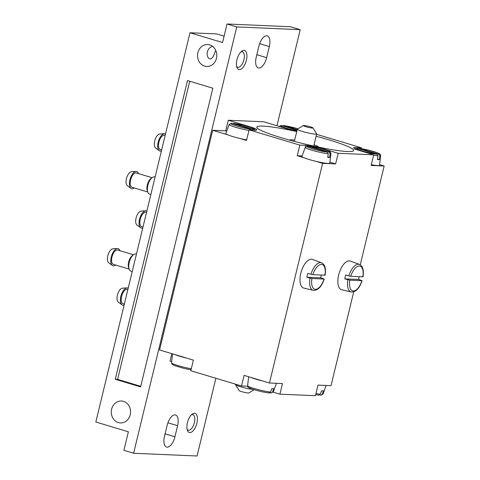 <?xml version="1.0" encoding="UTF-8"?>
<svg xmlns="http://www.w3.org/2000/svg" width="480" height="480" viewBox="0 0 480 480"><rect width="100%" height="100%" fill="white"/><g stroke="black" fill="none" stroke-linecap="round" stroke-linejoin="round"><path stroke-width="0.72" d="M204.606 66.09A10.962 9.642 -87.5 0 0 206.694 66.45A10.962 9.642 -87.5 0 0 216.804 55.908A10.962 9.642 -87.5 0 0 207.642 44.544A10.962 9.642 -87.5 0 0 197.646 53.88A10.962 9.642 -87.5 0 0 204.606 66.09M118.362 422.574A10.962 9.642 -87.5 0 0 120.456 422.928A10.962 9.642 -87.5 0 0 130.56 412.392A10.962 9.642 -87.5 0 0 121.404 401.022A10.962 9.642 -87.5 0 0 111.402 410.358A10.962 9.642 -87.5 0 0 118.362 422.574M133.614 453.258L236.754 26.922L227.034 24L222.546 42.546L189.996 32.76L95.832 421.998L128.376 431.784L123.894 450.33L133.614 453.258L197.076 456L215.88 378.27M187.5 80.586L212.856 88.212L140.604 386.886L115.242 379.26L187.5 80.586M276.966 125.754L300.216 29.67L290.49 26.742L227.034 24M311.916 278.526A12.906 5.988 106.7 0 0 315.42 289.338A12.906 5.988 106.7 0 0 324.03 279.048L311.916 278.526L306.882 277.218L320.604 277.812A14.574 6.768 106.7 0 0 321.138 275.892A14.574 6.768 106.7 0 0 321.33 275.04M325.152 275.166C326.088 268.44 324.882 264.312 321.546 262.764A14.4 6.684 106.7 0 0 310.926 274.278L307.818 273.366A14.574 6.768 106.7 0 0 306.882 277.218M309.99 278.136A14.4 6.684 106.7 0 0 313.254 290.334L303.744 288.048A14.952 6.942 -73.3 0 1 301.224 271.686A14.952 6.942 -73.3 0 1 312.348 259.428L321.546 262.764M320.604 277.812L323.544 278.718M310.926 274.278L312.846 274.674L324.96 275.196L324.474 274.866M349.8 280.164A12.906 5.988 106.7 0 0 353.304 290.976A12.906 5.988 106.7 0 0 361.914 280.686L349.8 280.164L344.772 278.862L358.494 279.45A14.574 6.768 106.7 0 0 359.022 277.53A14.574 6.768 106.7 0 0 359.214 276.678M363.036 276.804C363.972 270.078 362.772 265.95 359.43 264.402A14.4 6.684 106.7 0 0 348.81 275.916L345.702 275.004A14.574 6.768 106.7 0 0 344.772 278.862M347.88 279.774A14.4 6.684 106.7 0 0 351.144 291.972L341.628 289.686A14.952 6.942 -73.3 0 1 339.114 273.324A14.952 6.942 -73.3 0 1 350.232 261.066L359.43 264.402M358.494 279.45L361.428 280.356M348.81 275.916L350.73 276.312L362.85 276.834L362.364 276.504M318.732 395.112L320.316 394.212L321.528 390.786A13.65 1.416 -166.4 0 0 323.424 390.864L322.212 394.296L321.048 395.232M319.758 394.932L320.628 395.19M297.168 129.756L283.176 125.544A11.748 1.218 -166.4 0 1 297.96 128.802L283.176 125.544M278.88 126.612L281.28 125.466L297.054 130.206M378.9 154.326L359.262 148.422A11.748 1.218 -166.4 0 1 373.716 151.572A11.748 1.218 -166.4 0 1 378.9 154.326L379.866 155.994L379.368 159.636A13.65 1.416 13.6 0 1 377.472 159.552L377.97 155.91A13.23 1.374 -166.4 0 1 373.608 155.262M379.866 155.994A13.23 1.374 -166.4 0 0 380.688 155.712C379.578 153.3 381.9 155.268 377.61 152.874L368.43 150.144L359.262 148.422M354.966 149.49L357.366 148.338L377.004 154.242L377.97 155.91M380.688 155.712L379.494 165.282A14.328 1.488 -166.4 0 1 371.322 164.7M360.264 264.81L384.168 166.002L379.578 164.622M353.724 291.84L331.026 385.668L318 385.104L315.438 395.706L279.918 394.17L282.48 383.568L269.46 383.01L322.602 163.338L335.628 163.902L338.19 153.3L373.71 154.836L371.148 165.438L384.168 166.002M316.572 134.31L361.374 147.774L361.158 148.662M186.696 358.122A14.328 1.488 -166.4 0 1 174.69 354.516L193.374 360.132L190.812 370.728L241.536 385.98L244.098 375.384L262.782 381A14.328 1.488 -166.4 0 1 250.776 377.388M269.004 392.958L270.594 392.064L271.806 388.632A13.65 1.416 -166.4 0 0 273.696 388.716L272.49 392.142L270.9 393.042L273.3 391.896A13.23 1.374 -166.4 0 1 272.49 392.142M270.03 392.778L270.9 393.042M253.086 129.3L233.448 123.396A11.748 1.218 -166.4 0 1 247.902 126.546A11.748 1.218 -166.4 0 1 253.086 129.3M254.874 130.686C253.77 128.274 256.092 130.242 251.796 127.848L242.616 125.118L233.448 123.396M248.946 130.44A13.23 1.374 -166.4 0 1 235.626 127.29A13.23 1.374 -166.4 0 1 229.158 124.464L231.558 123.312L251.196 129.216A11.748 1.218 -166.4 0 1 236.742 126.066A11.748 1.218 -166.4 0 1 231.558 123.312M246.66 139.884A14.328 1.488 -166.4 0 1 239.838 138.456A14.328 1.488 -166.4 0 1 227.838 134.844A14.328 1.488 -166.4 0 1 225.84 133.518L229.158 124.464M329.172 152.178L309.534 146.274A11.748 1.218 -166.4 0 1 323.988 149.424A11.748 1.218 -166.4 0 1 329.172 152.178L330.138 153.84L329.64 157.482A13.65 1.416 13.6 0 1 327.744 157.404L328.242 153.762A13.23 1.374 -166.4 0 1 313.692 150.738A13.23 1.374 -166.4 0 1 305.238 147.336L301.92 156.396A14.328 1.488 -166.4 0 0 303.924 157.722A14.328 1.488 -166.4 0 0 315.924 161.328L322.602 163.338M330.138 153.84A13.23 1.374 -166.4 0 0 330.96 153.558C329.856 151.146 332.172 153.114 327.882 150.726L318.702 147.99L309.534 146.274M307.218 146.148L327.276 152.094L328.242 153.762M330.96 153.558L329.772 163.134A14.328 1.488 -166.4 0 1 315.924 161.328M227.838 134.844L212.706 130.296L159.558 349.968L174.69 354.516M262.782 381L269.46 383.01M305.262 147.276L305.724 145.368L299.808 145.116L297.24 155.712L303.924 157.722M299.808 145.116L249.084 129.864L246.516 140.46L239.838 138.456M171.828 353.652L170.016 361.128L171.642 361.614M273.186 392.142L279.918 394.17M247.614 386.244A14.952 1.554 13.6 0 0 247.452 386.238L247.572 385.74M241.536 385.98L247.452 386.238M316.104 136.242A49.83 5.172 -166.4 0 1 328.908 139.842A49.83 5.172 -166.4 0 1 353.568 150.738A49.83 5.172 -166.4 0 1 304.008 143.844A49.83 5.172 -166.4 0 1 256.782 127.32A49.83 5.172 -166.4 0 1 296.73 131.556M249.336 126.984L249.426 126.612L228.288 120.258L263.808 121.794L284.946 128.148A14.952 1.554 -166.4 0 0 296.838 131.112M249.426 126.612A14.952 1.554 -166.4 0 1 256.854 129.822A14.952 1.554 -166.4 0 1 255 130.122L249.084 129.864M305.724 145.368A14.952 1.554 -166.4 0 1 325.512 149.49L338.19 153.3M361.374 147.774L355.452 147.522A14.952 1.554 -166.4 0 0 353.604 147.816A14.952 1.554 -166.4 0 0 361.026 151.026L373.71 154.836M215.322 51.084C213.78 56.256 212.064 58.884 210.186 58.962C205.962 58.2 205.65 48.318 212.55 46.332M189.996 32.76L216.516 33.906L224.088 36.18M165.228 433.356L165.204 433.866A10.962 5.088 106.7 0 1 164.61 435.906M236.754 26.922L300.216 29.67M212.706 130.296L225.726 130.86L228.288 120.258M246.408 60.198A9.966 4.626 -73.3 0 1 241.638 68.754A9.966 4.626 -73.3 0 1 236.91 67.422A9.966 4.626 -73.3 0 1 241.794 51.168A9.966 4.626 -73.3 0 1 246.408 60.198M269.322 46.584A10.962 5.088 -73.3 0 0 267.27 35.862A10.962 5.088 -73.3 0 0 258.906 46.134L256.224 57.216A10.962 5.088 -73.3 0 0 258.276 67.938A10.962 5.088 -73.3 0 0 266.64 57.666L269.322 46.584L259.644 43.674M196.89 423.132A9.966 4.626 -73.3 0 1 192.12 431.694A9.966 4.626 -73.3 0 1 187.386 430.362A9.966 4.626 -73.3 0 1 192.276 414.102A9.966 4.626 -73.3 0 1 196.89 423.132M177.606 425.706A10.962 5.088 -73.3 0 0 175.548 414.984A10.962 5.088 -73.3 0 0 167.184 425.256L164.502 436.338A10.962 5.088 -73.3 0 0 166.56 447.06A10.962 5.088 -73.3 0 0 174.924 436.788L177.606 425.706L167.922 422.796M142.782 227.934A8.97 4.164 -73.3 0 1 140.562 227.736L136.92 224.976A7.35 3.414 -73.3 0 1 136.296 217.224A7.35 3.414 -73.3 0 1 141.09 211.104L145.656 210.81A8.97 4.164 -73.3 0 1 146.85 211.104M140.562 227.736A8.97 4.164 -73.3 0 1 139.8 218.274A8.97 4.164 -73.3 0 1 145.656 210.81M142.998 227.046L141.636 226.632A7.476 3.468 -73.3 0 1 140.466 218.478A7.476 3.468 -73.3 0 1 145.938 212.316L146.52 212.49M161.43 150.858A8.97 4.164 -73.3 0 1 159.21 150.66L155.568 147.9A7.35 3.414 -73.3 0 1 154.938 140.148A7.35 3.414 -73.3 0 1 159.738 134.022L164.304 133.728A8.97 4.164 -73.3 0 1 165.498 134.028M159.21 150.66A8.97 4.164 -73.3 0 1 158.448 141.198A8.97 4.164 -73.3 0 1 164.304 133.728M161.646 149.964L160.284 149.556A7.476 3.468 -73.3 0 1 159.114 141.402A7.476 3.468 -73.3 0 1 164.586 135.24L165.162 135.414M124.134 305.01A8.97 4.164 -73.3 0 1 121.92 304.812L118.272 302.052A7.35 3.414 -73.3 0 1 117.648 294.3A7.35 3.414 -73.3 0 1 122.442 288.18L127.008 287.886A8.97 4.164 -73.3 0 1 128.208 288.18M121.92 304.812A8.97 4.164 -73.3 0 1 121.152 295.356A8.97 4.164 -73.3 0 1 127.008 287.886M124.35 304.122L122.988 303.714A7.476 3.468 -73.3 0 1 121.818 295.554A7.476 3.468 -73.3 0 1 127.296 289.392L127.872 289.566M115.572 265.014A8.97 4.164 -73.3 0 1 112.296 265.458L108.654 262.692A7.35 3.414 -73.3 0 1 108.03 254.94A7.35 3.414 -73.3 0 1 112.824 248.82L117.39 248.526A8.97 4.164 -73.3 0 1 119.88 250.698M112.296 265.458A8.97 4.164 -73.3 0 1 111.534 255.996A8.97 4.164 -73.3 0 1 117.39 248.526M129.126 269.088L113.37 264.354A7.476 3.468 -73.3 0 1 112.2 256.194A7.476 3.468 -73.3 0 1 117.672 250.038L133.428 254.772M132.222 271.584L130.902 271.188A8.97 4.164 -73.3 0 1 129.198 269.286L128.646 267.786A7.476 3.468 -73.3 0 1 132.312 255.594L133.596 254.652A8.97 4.164 -73.3 0 1 136.068 254.004L136.446 254.118M129.198 269.286A8.97 4.164 -73.3 0 1 133.596 254.652M134.22 187.938A8.97 4.164 -73.3 0 1 130.944 188.376L127.302 185.616A7.35 3.414 -73.3 0 1 126.672 177.864A7.35 3.414 -73.3 0 1 131.472 171.744L136.032 171.45A8.97 4.164 -73.3 0 1 138.522 173.622M130.944 188.376A8.97 4.164 -73.3 0 1 130.182 178.92A8.97 4.164 -73.3 0 1 136.032 171.45M147.774 192.012L132.018 187.278A7.476 3.468 -73.3 0 1 130.848 179.118A7.476 3.468 -73.3 0 1 136.32 172.962L152.076 177.696M150.87 194.508L149.55 194.112A8.97 4.164 -73.3 0 1 147.846 192.204L147.288 190.71A7.476 3.468 -73.3 0 1 150.954 178.518L152.244 177.576A8.97 4.164 -73.3 0 1 154.716 176.928L155.094 177.042M147.846 192.204A8.97 4.164 -73.3 0 1 152.244 177.576M240.942 51.912A8.076 3.75 -73.3 0 1 242.4 51.774A8.076 3.75 -73.3 0 1 243.912 59.676A8.076 3.75 -73.3 0 1 237.744 67.248A8.076 3.75 -73.3 0 1 236.604 66.33M191.418 414.846A8.076 3.75 -73.3 0 1 192.876 414.714A8.076 3.75 -73.3 0 1 194.388 422.616A8.076 3.75 -73.3 0 1 188.226 430.182A8.076 3.75 -73.3 0 1 187.086 429.27M314.022 144.858A14.952 1.554 -166.4 0 1 318.594 147.132M289.536 140.1A14.952 1.554 -166.4 0 1 294.648 140.172M313.668 146.076A9.966 1.032 13.6 0 0 313.746 145.98L316.662 133.938A9.966 1.032 -166.4 0 1 306.732 132.6A9.966 1.032 -166.4 0 1 297.288 129.252A9.966 1.032 -166.4 0 1 297.366 129.156L303.336 125.562A4.986 0.516 -166.4 0 1 310.506 126.882A4.986 0.516 -166.4 0 1 312.972 127.89A4.986 0.516 -166.4 0 1 308.016 127.278A4.986 0.516 -166.4 0 1 303.336 125.562M297.288 129.252L294.372 141.294A9.966 1.032 13.6 0 0 294.402 141.414M254.208 389.712L248.844 392.946A4.986 0.516 -166.4 0 1 243.918 392.232A4.986 0.516 -166.4 0 1 239.214 390.618L235.548 384.684A9.966 1.032 -166.4 0 1 235.518 384.57L235.608 384.198M253.308 389.436A9.966 1.032 -166.4 0 1 242.802 387.366A9.966 1.032 -166.4 0 1 235.548 384.684M312.972 127.89L316.632 133.818A9.966 1.032 -166.4 0 1 316.662 133.938M329.892 162.174L335.628 163.902M297.24 155.712L302.094 155.922M225.726 130.86L226.704 131.154M327.81 156.936L329.64 157.482M377.538 159.084L379.368 159.636M115.242 379.26L117.606 379.362L140.742 386.316M189.726 81.258L117.606 379.362M324.96 275.196A12.906 5.988 106.7 0 0 321.456 264.384A12.906 5.988 106.7 0 0 312.846 274.674M362.85 276.834A12.906 5.988 106.7 0 0 359.34 266.022A12.906 5.988 106.7 0 0 350.73 276.312M326.172 385.458L323.028 394.044A13.23 1.374 -166.4 0 1 322.212 394.296M320.316 394.212A13.23 1.374 -166.4 0 1 315.954 393.564M296.922 130.758A11.748 1.218 -166.4 0 1 284.388 127.554A11.748 1.218 -166.4 0 1 281.28 125.466M377.004 154.242A11.748 1.218 -166.4 0 1 362.55 151.092A11.748 1.218 -166.4 0 1 357.366 148.338M191.292 368.742A13.23 1.374 -166.4 0 1 173.352 363.99A13.23 1.374 -166.4 0 1 171.498 362.796L172.602 353.886M270.594 392.064A13.23 1.374 -166.4 0 1 249.432 386.862A13.23 1.374 -166.4 0 1 247.584 385.674L248.688 376.764M327.276 152.094A11.748 1.218 -166.4 0 1 312.822 148.944A11.748 1.218 -166.4 0 1 307.638 146.19M266.64 57.666L256.83 54.714M174.924 436.788L165.204 433.866M325.422 149.856L325.512 149.49M355.11 148.926L355.452 147.522M324.216 279.024C321.606 286.764 317.952 290.532 313.254 290.334M362.106 280.662C359.49 288.402 355.836 292.17 351.144 291.972M323.028 394.044L321.048 395.238M318.954 395.154L315.684 394.68M191.022 369.846L183.876 368.394L174.588 365.634L172.104 364.32L171.498 362.796M273.3 391.896L276.444 383.31M269.232 393.006C262.878 392.142 256.692 390.642 250.668 388.512C246.912 386.562 248.358 387.762 247.584 385.674M307.218 146.142L305.238 147.336"/></g></svg>
